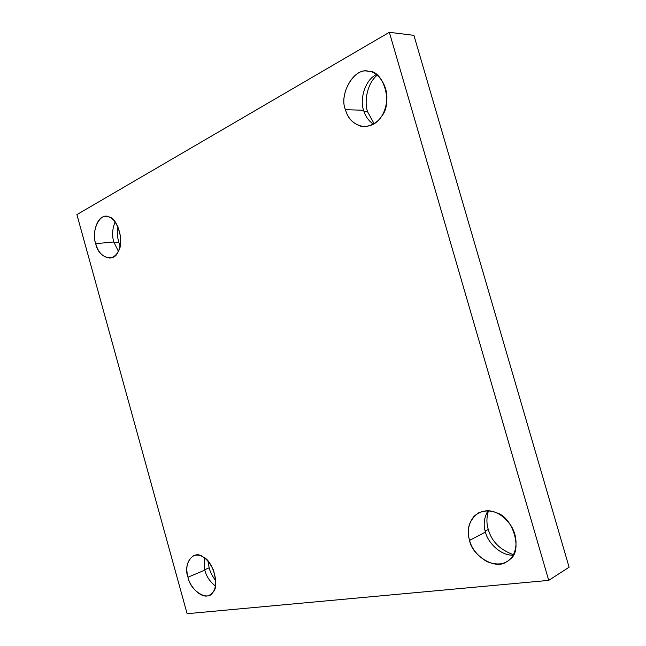 <?xml version="1.0" encoding="UTF-8"?>
<svg xmlns="http://www.w3.org/2000/svg" width="646" height="646" viewBox="0 0 646 646"><rect width="100%" height="100%" fill="white"/><g stroke="black" fill="none" stroke-linecap="round" stroke-linejoin="round"><path stroke-width="0.97" d="M367.582 111.79C364.078 101.995 366.847 83.689 377.216 75.097C366.847 83.689 364.078 101.995 367.582 111.79L364.069 111.685L367.582 111.79L374.204 123.822L367.582 111.79M363.617 110.256C365.071 115.9 368.357 120.568 373.461 124.266C368.357 120.568 365.071 115.9 363.617 110.256C359.564 100.049 364.796 79.7 376.521 74.573C364.796 79.7 359.564 100.049 363.617 110.256L345.465 109.691C348.057 119.429 354.339 125.114 364.304 126.737C377.135 125.017 384.604 116.522 386.696 101.244C388.634 84.901 376.868 70.842 367.768 71.254C353.782 67.41 338.73 94.914 345.465 109.691L363.617 110.256M488.279 529.429C486.422 523.591 486.478 517.381 488.449 510.816C486.478 517.381 486.422 523.591 488.279 529.429L485.186 531.052L488.279 529.429C491.549 541.372 499.931 549.786 513.441 554.68C499.931 549.786 491.549 541.372 488.279 529.429M485.453 532.029C487.568 542.325 500.707 555.923 513.182 555.132C500.707 555.923 487.568 542.325 485.453 532.029C483.16 524.932 483.991 517.85 487.932 510.792C483.991 517.85 483.16 524.932 485.453 532.029L469.569 540.403C471.75 555.237 495.361 570.668 506.747 561.673C515.25 557.716 520.224 541.025 511.277 526.102C501.845 512.609 491.033 508.136 478.831 512.698C469.254 519.659 466.17 528.896 469.569 540.403L485.453 532.029M209.151 567.826L207.98 561.091L209.151 567.826L204.693 569.699L209.151 567.826C210.273 572.203 212.494 576.531 215.821 580.811C212.494 576.531 210.273 572.203 209.151 567.826M204.806 570.143C206.389 576.385 209.942 581.691 215.457 586.059C209.942 581.691 206.389 576.385 204.806 570.143L204.168 557.651L204.806 570.143L187.986 577.209C189.819 587.311 202.23 599.528 209.328 595.192C215.893 592.019 217.25 583.613 213.398 569.958C207.616 558.273 201.027 553.509 193.647 555.649C187.211 560.155 185.329 567.341 187.986 577.209L204.806 570.143M118.767 242.177C117.402 237.631 117.136 232.455 117.968 226.665C117.136 232.455 117.402 237.631 118.767 242.177L113.979 242.63L118.767 242.177L120.091 246.013L118.767 242.177M113.793 241.975L118.355 251.213L113.793 241.975C111.855 235.507 112.299 228.789 115.133 221.836C112.299 228.789 111.855 235.507 113.793 241.975L95.729 243.663C98.152 252.513 102.924 257.326 110.054 258.093C117.515 256.284 121.012 249.146 120.56 236.678C117.604 222.951 112.574 216.216 105.476 216.491C97.126 215.764 91.877 233.739 95.729 243.663L113.793 241.975M413.933 35.36L389.352 32.3L548.729 580.374L569.102 567.212L413.933 35.36L569.102 567.212L548.729 580.374L389.352 32.3L413.933 35.36M187.114 613.7L76.898 214.609L389.352 32.3L76.898 214.609L187.114 613.7L548.729 580.374L187.114 613.7M95.729 243.663C90.795 231.413 99.968 211.888 108.633 216.895C117.58 217.29 124.67 242.783 118.226 251.472C114.213 263.318 97.966 257.366 95.729 243.663M187.986 577.209C182.794 564.087 193.429 549.157 202.949 556.86C212.881 560.381 220.165 586.576 212.8 592.39C208.069 601.983 190.158 590.735 187.986 577.209M469.569 540.403C466.88 531.787 468.374 523.728 474.043 516.227C481.205 510.364 488.723 509.234 496.596 512.843C513.102 516.897 523.066 551.216 510.009 559.186C504.72 564.539 497.105 565.387 487.181 561.737C477.725 556.182 471.855 549.068 469.569 540.403M345.465 109.691C338.407 94.251 354.896 66.344 368.777 71.367C383.49 70.156 393.107 103.263 381.729 116.102C377.167 123.556 370.449 127.012 361.566 126.463C353.063 123.725 347.693 118.137 345.465 109.691"/></g></svg>
